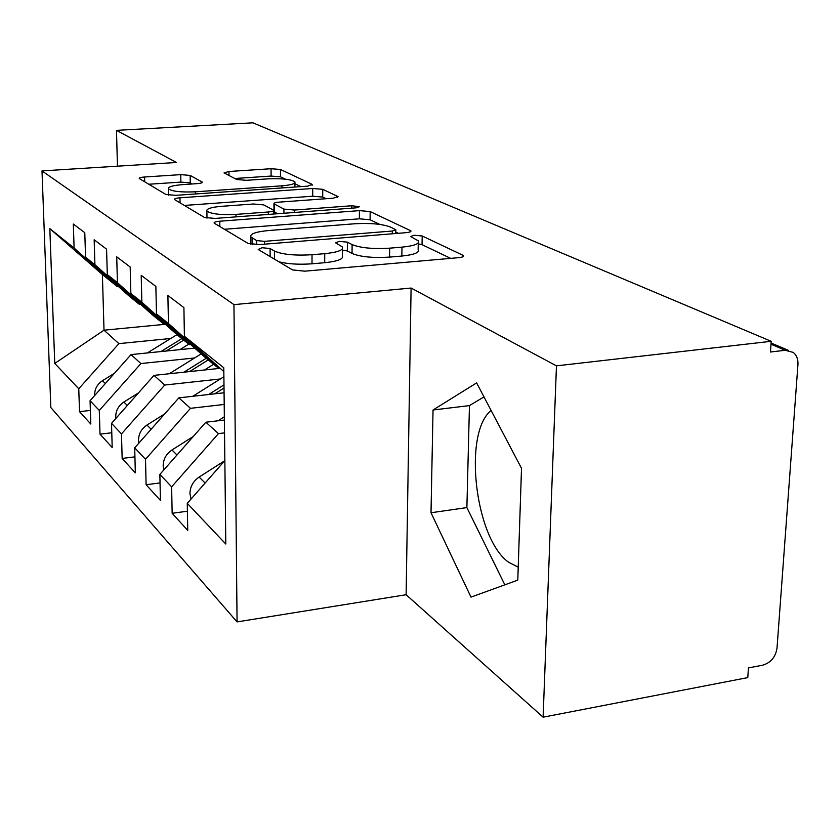 <?xml version="1.0" encoding="UTF-8"?>
<svg xmlns="http://www.w3.org/2000/svg" width="840" height="840" viewBox="0 0 840 840"><rect width="100%" height="100%" fill="white"/><g stroke="black" fill="none" stroke-linecap="round" stroke-linejoin="round"><path stroke-width="1.26" d="M262.017 247.727L258.237 249.491L292.551 269.934L304.805 271.173L458.619 257.67C462.452 257.26 464.132 256.578 463.638 255.612L422.205 235.988L414.12 235.242L410.624 236.565L418.31 240.849C419.717 243.789 414.278 245.879 401.982 247.139L389.697 248.168C372.971 249.155 360.444 247.958 352.107 244.597L347.403 242.151L339.318 241.385L335.538 242.792L342.394 246.96C343.728 250.078 337.848 252.304 324.733 253.659L312.029 254.73C294.808 255.749 282.272 254.52 274.428 251.045L270.102 248.514L262.017 247.727M518.217 567.147L508.83 562.401C475.02 539.007 462.735 432.936 491.117 410.487M190.145 175.413L180.747 174.636L144.585 176.999C140.847 177.303 139.062 177.807 139.23 178.521L165.89 194.471L175.781 195.342L307.797 186.144L312.113 184.338L280.466 169.481L271.068 168.725L228.953 171.486L224.028 172.904L236.733 179.519L246.362 180.316L267.792 178.868C281.978 178.29 291.018 179.287 294.924 181.86C295.606 183.719 291.291 185.031 281.967 185.819L195.447 191.803C181.072 192.412 172.064 191.436 168.43 188.853C167.916 186.847 172.683 185.43 182.71 184.611L197.106 183.645C200.771 183.341 202.503 182.826 202.293 182.112L190.145 175.413L190.26 182.9L180.884 182.102L148.743 184.254M556.458 365.852L411.096 288.046L406.119 594.731L543.113 717.182L556.458 365.852L771.194 341.303L770.448 352.012L785.295 350.28L770.994 344.211M411.096 288.046L233.951 304.626L42 170.919L176.474 162.477L116.498 130.368L252.945 122.819L771.194 341.303M219.797 221.214C215.733 221.582 213.843 222.222 214.127 223.115L248.147 243.474L259.56 244.577L405.919 232.68C409.626 232.312 411.285 231.703 410.876 230.832L370.178 211.575L359.436 210.63L219.797 221.214L219.859 226.622M204.466 217.455L174.468 199.5C174.248 198.702 176.085 198.135 179.97 197.799L312.721 188.486L322.749 189.326L338.058 196.623L333.218 198.198L279.09 202.136C275.383 202.461 273.672 203.018 273.945 203.805L283.92 209.097L294.452 210.042L351.76 205.769L359.552 206.682L356.139 207.837L215.072 218.431L204.466 217.455M233.951 304.626L237.069 621.904L50.831 407.536L42 170.919M187.404 511.214L172.148 513.293L187.74 530.387L187.268 503.349L225.803 544.026L223.787 367.773L184.401 336.273L183.908 307.608L167.895 295.502L168.441 323.516L156.46 313.929L155.873 286.419L141.215 275.342L141.845 302.243L130.851 293.444L130.19 267.015L116.729 256.841L117.422 282.702L107.3 274.606L106.575 249.165L94.164 239.789L94.91 264.695L85.564 257.219L84.788 232.701L73.311 224.028L74.109 248.052L117.359 286.608L102.396 274.533L104.013 330.194L118.902 343.633L170.772 338.478M172.148 513.293L171.633 486.832L159.863 474.411L205.853 422.216L224.385 420.042M160.052 482.927L146.108 484.722L160.419 500.419L159.863 474.411M146.108 484.722L145.52 459.26L134.704 447.836L178.878 397.845L224.07 392.784M134.925 456.855L122.147 458.43L135.324 472.889L134.704 447.836M122.147 458.43L121.485 433.881L111.51 423.35L154.014 375.375L220.206 368.308M111.773 432.768L100.013 434.154L112.192 447.51L111.51 423.35M100.013 434.154L99.298 410.456L90.069 400.712L131.03 354.606L194.712 348.117M90.373 410.435L79.517 411.663L90.804 424.043L90.069 400.712M79.517 411.663L78.761 388.762L54.758 363.426L49.833 228.648L74.109 248.052M140.668 304.385L139.524 304.49L129.57 296.447L85.564 257.219M94.91 264.695L139.524 304.49M165.386 324.282L104.013 330.194L54.758 363.426M78.761 388.762L118.902 343.633M164.714 323.683L163.475 323.799L152.702 315.116L107.3 274.606M117.422 282.702L163.475 323.799M131.03 354.606L140.931 363.552L194.618 357.966M99.298 410.456L140.931 363.552M190.775 344.6L189.42 344.736L177.744 335.318L130.851 293.444M141.845 302.243L189.42 344.736M154.014 375.375L164.714 385.046L220.343 378.977M121.485 433.881L164.714 385.046M219.125 367.343L217.644 367.5L204.928 357.242L156.46 313.929M168.441 323.516L217.644 367.5M178.878 397.845L190.47 408.324L224.207 404.46M145.52 459.26L190.47 408.324M543.113 717.182L747.779 677.607L748.45 667.905L762.689 665.186C770.795 662.781 775.572 657.09 777.01 648.134L797.948 364.56C798.231 359.289 796.667 355.236 793.264 352.411L785.295 350.28M184.401 336.273L223.828 371.553M205.853 422.216L218.453 433.608L224.532 432.884M171.633 486.832L218.453 433.608M116.498 130.368L117.442 166.184M406.119 594.731L237.069 621.904M431.004 512.746L470.999 597.125L517.787 580.125L521.514 468.31L476.616 382.904L433.041 409.994L431.004 512.746L466.882 507.591L504.84 584.829M118.419 286.514L117.359 286.608M49.833 228.648L102.396 274.533M187.268 503.349L224.847 460.562M483.966 396.889L469.455 405.594L466.882 507.591M469.455 405.594L433.041 409.994M278.891 261.786C287.963 264.054 299.008 264.726 312.007 263.802L312.029 254.73M342.384 248.913L342.342 255.875C343.675 259.046 337.796 261.324 324.702 262.7L312.007 263.802M418.268 242.834L418.152 249.627C419.559 252.62 414.131 254.762 401.856 256.043L389.582 257.103C372.876 258.101 360.36 256.893 352.044 253.459L347.34 250.96L342.374 250.11M450.639 258.363L422.048 244.671L418.257 243.905M379.774 224.406L370.094 219.776L359.363 218.809L224.311 229.278M398.318 233.299L395.787 232.082M256.536 240.576L264.474 241.343L392.322 231.021L395.819 229.73L390.348 227.021C382.221 223.976 370.314 222.894 354.637 223.776L268.853 230.517C255.822 231.746 249.827 233.877 250.845 236.901L256.536 240.576L256.567 244.703M184.306 205.443L312.711 196.214L312.721 188.486M326.151 198.713L322.718 197.075L312.711 196.214M273.977 211.428L277.347 213.759M221.571 206.315C211.124 207.228 206.231 208.814 206.892 211.05C210.945 213.98 220.626 215.093 235.914 214.4L268.359 211.984C272.171 211.638 273.935 211.05 273.641 210.231L263.781 204.908L253.449 203.994L221.571 206.315M192.181 183.971L190.26 182.9M285.38 179.183L280.487 176.831L271.1 176.064L234.759 178.5M300.919 186.627L294.924 183.75M191.027 499.065L189.956 493.521C190.113 486.675 193.179 481.194 199.133 477.068L224.7 460.73M205.013 483.147L197.715 491.453M163.821 469.928L163.17 465.759C163.296 459.175 166.226 453.915 171.959 449.988L193.284 436.485M218.075 420.777L224.343 416.808M174.447 457.863L172.242 460.362M138.863 443.121L138.516 440.213C138.611 433.86 141.424 428.81 146.947 425.05L164.651 413.942M223.986 384.878L208.666 394.506M192.77 396.291L223.892 376.751M224.018 388.006L214.778 393.824M115.899 418.394L115.742 416.619C115.826 410.498 118.524 405.636 123.848 402.034L138.453 392.942M206.209 358.281L183.918 372.183M169.271 373.748L201.169 353.881M208.236 359.919L189.546 371.584M204.477 369.989L213.633 364.266M94.7 395.504L94.658 394.769C94.71 388.846 97.314 384.163 102.459 380.709L114.387 373.338M181.828 338.615L160.934 351.55M147.389 352.937L176.988 334.635M183.719 340.137L166.142 351.026M179.928 349.619L188.716 344.169M274.459 259.151L274.428 251.045M324.702 262.7L324.733 253.659M347.34 250.96L347.403 242.151M352.044 253.459L352.107 244.597M389.582 257.103L389.697 248.168M401.856 256.043L401.982 247.139M422.048 244.671L422.205 235.988M462.808 256.841L462.851 255.055M270.144 256.578L270.102 248.514M359.363 218.809L359.436 210.63M370.094 219.776L370.178 211.575M410.183 231.851L410.214 230.359M264.495 244.178L264.474 241.343M392.28 233.783L392.322 231.021M252.242 244.493L252.2 238.046M180.065 202.913L179.97 197.799M322.718 197.075L322.749 189.326M337.533 197.41L337.544 196.266M274.407 212.195L274.375 204.141M283.931 213.266L283.92 209.097M294.462 212.468L294.452 210.042M351.74 208.173L351.76 205.769M235.935 216.867L235.914 214.4M268.37 214.431L268.359 211.984M201.978 182.71L201.968 181.85M195.478 193.966L195.447 191.803M281.967 187.95L281.967 185.819M228.995 175.539L228.953 171.486M271.1 176.064L271.068 168.725M280.487 176.831L280.466 169.481M312.113 185.367L312.113 184.338M144.69 181.839L144.585 176.999M180.884 182.102L180.747 174.636M205.118 483.031L199.133 477.068M176.978 454.986L171.959 449.988M151.137 429.23L146.947 425.05M127.323 405.5L123.848 402.034M105.315 383.555L102.459 380.709M788.298 350.312L771.078 343.024M463.628 256.316L463.638 255.612M410.865 231.399L410.876 230.832M395.766 233.499L395.819 230.129M250.898 244.293L250.845 236.901M273.977 211.859L273.945 203.805M206.987 218.179L206.892 211.05M273.651 214.032L273.641 210.672M168.546 195.163L168.43 188.853M294.924 187.047L294.924 182.826"/></g></svg>

